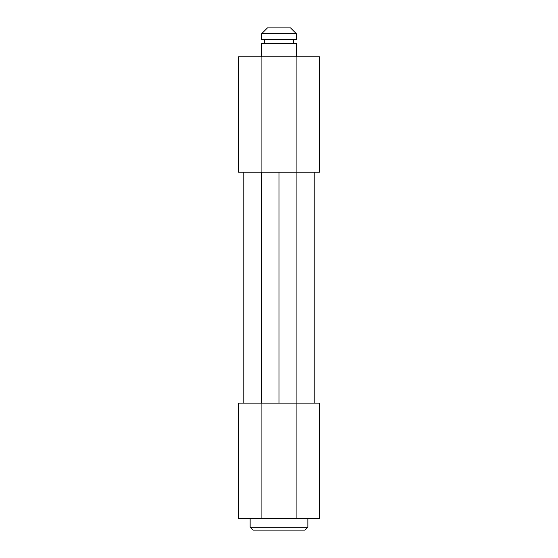 <?xml version="1.0" encoding="UTF-8"?>
<svg xmlns="http://www.w3.org/2000/svg" width="558" height="558" viewBox="0 0 558 558"><rect width="100%" height="100%" fill="white"/><g stroke="black" fill="none" stroke-linecap="round" stroke-linejoin="round"><path stroke-width="0.42" stroke-dasharray="2.79 2.09" d="M307.863 518.556L250.137 518.556L307.863 518.556M296.319 518.556L296.319 56.763L296.319 518.556L261.681 518.556L296.319 518.556L261.681 518.556L261.681 56.763L261.681 518.556L296.319 518.556L261.681 518.556L261.681 403.106L296.319 403.106L296.319 518.556L279 518.556L319.406 518.556L238.594 518.556L296.319 518.556L296.319 403.106L261.681 403.106L279 403.106L261.681 403.106L261.681 518.556L296.319 518.556M264.569 43.482L293.431 43.482L264.569 43.482M293.431 39.444L261.681 39.444L293.431 39.444M290.544 27.9L267.456 27.9L290.544 27.9M296.319 33.675L261.681 33.675L296.319 33.675M296.319 43.482L261.681 43.482L296.319 43.482M293.431 43.482L264.848 43.482L293.431 43.482M307.863 527.212L250.137 527.212L307.863 527.212M304.975 530.1L253.025 530.1L304.975 530.1M279 403.106L261.681 403.106L261.681 172.213L296.319 172.213L296.319 403.106L238.594 403.106L295.984 403.106L261.681 403.106L261.681 172.213L243.79 172.213L314.21 172.213L279 172.213L279 403.106L314.21 403.106L243.79 403.106L261.681 403.106L261.681 172.213L314.21 172.213L243.79 172.213L279 172.213L279 403.106L314.21 403.106L279 403.106M296.319 403.106L282.376 403.106L296.319 403.106L296.319 172.213L261.681 172.213L261.681 403.106L296.319 403.106M296.319 172.213L261.681 172.213L261.681 56.763L296.319 56.763L296.319 172.213L238.594 172.213L296.319 172.213L296.319 56.763L261.681 56.763L319.406 56.763L238.594 56.763L295.984 56.763L261.681 56.763L261.681 172.213L296.319 172.213"/><path stroke-width="0.84" d="M250.137 527.212L253.025 530.1L304.975 530.1L307.863 527.212L250.137 527.212L307.863 527.212L307.863 518.556L307.863 527.212L304.975 530.1L253.025 530.1L250.137 527.212L250.137 518.556L250.137 527.212M296.319 56.763L296.319 43.482L261.681 43.482L261.681 56.763L261.681 43.482L296.319 43.482L296.319 56.763M293.431 43.482L293.431 39.444L293.431 43.482M264.569 39.444L264.569 43.482L264.569 39.444M296.319 39.444L296.319 33.675L261.681 33.675L261.681 39.444L296.319 39.444L261.681 39.444L261.681 33.675L296.319 33.675L290.544 27.9L267.456 27.9L261.681 33.675L267.456 27.9L290.544 27.9L296.319 33.675L296.319 39.444M238.594 403.106L238.594 518.556L319.406 518.556L319.406 403.106L238.594 403.106L261.681 403.106L261.681 172.213L279 172.213L261.681 172.213L261.681 403.106L279 403.106L279 172.213L279 403.106L319.406 403.106L319.406 518.556L238.594 518.556L238.594 403.106M314.21 403.106L314.21 172.213L314.21 403.106M243.79 403.106L243.79 172.213L243.79 403.106M238.594 56.763L238.594 172.213L261.681 172.213L238.594 172.213L238.594 56.763L319.406 56.763L238.594 56.763M319.406 172.213L319.406 56.763L319.406 172.213L279 172.213L319.406 172.213"/></g></svg>
